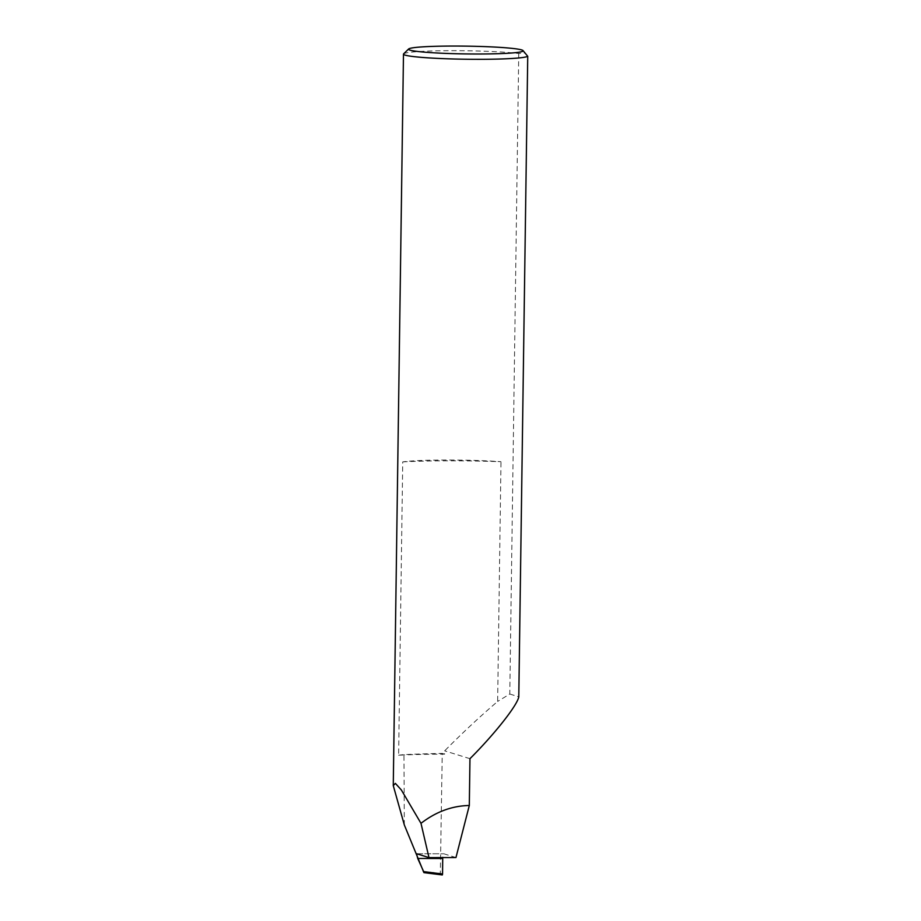 <?xml version="1.0" encoding="UTF-8"?>
<svg xmlns="http://www.w3.org/2000/svg" width="921" height="921" viewBox="0 0 921 921"><rect width="100%" height="100%" fill="white"/><g stroke="black" fill="none" stroke-linecap="round" stroke-linejoin="round"><path stroke-width="0.69" stroke-dasharray="4.61 3.45" d="M402.73 461.882A97.35 6.62 -179.2 0 1 448.7 460.822A97.35 6.62 -179.2 0 1 500.978 461.709A62.294 4.237 0.8 0 0 446.098 460.016A62.294 4.237 0.8 0 0 402.73 461.882L398.632 755.22A97.35 6.62 -179.2 0 1 444.613 754.149L444.659 750.845C462.549 732.771 480.209 716.308 497.639 701.445L500.978 461.709M403.628 53.844A62.294 4.237 -179.2 0 1 451.82 50.678A62.294 4.237 -179.2 0 1 518.742 53.51L525.384 52.992M416.591 853.744L443.899 853.802L416.522 853.732M455.964 857.543L443.899 853.802C443.22 853.905 442.828 855.448 442.713 858.43M398.632 755.22A62.294 4.237 -179.2 0 1 403.951 754.621A176.095 11.973 -179.2 0 1 442.241 753.424L440.33 873.338L422.935 871.427M404.319 824.94L403.951 754.621M518.742 53.51L509.797 694.031L497.639 701.445M423.579 872.521L442.322 874.95M440.537 874.397L440.33 873.338M442.241 753.424L444.613 754.149M469.963 758.685L444.659 750.845M509.797 694.031L518.788 696.817"/><path stroke-width="1.38" d="M478.678 54.005A57.309 3.903 0.8 0 0 523.013 50.563A57.309 3.903 0.8 0 0 453.005 46.05A57.309 3.903 0.8 0 0 408.671 48.963A57.309 3.903 0.8 0 0 478.678 54.005M523.013 50.563L527.733 56.296A62.294 4.237 -179.2 0 1 479.726 59.324A62.294 4.237 -179.2 0 1 403.479 54.132A62.294 4.237 -179.2 0 1 403.628 53.844L408.671 48.963M442.748 857.566L442.713 858.51L417.731 858.464L423.648 871.611L442.552 874.006L442.713 858.51M417.731 858.464L416.522 853.732M469.307 805.495C452.119 805.806 436.013 811.746 420.989 823.328L428.979 857.589L455.964 857.543L469.307 805.495L469.963 758.685C494.589 734.129 517.349 705.29 518.788 696.817L527.733 56.296M420.989 823.328L401.326 789.942L395.374 783.38L393.267 785.613L404.319 824.94L423.913 872.624M428.979 857.589L416.591 853.744M442.552 874.006L442.322 874.95L423.925 872.624L442.333 874.95L442.552 874.006M403.479 54.132L393.267 785.613"/></g></svg>
